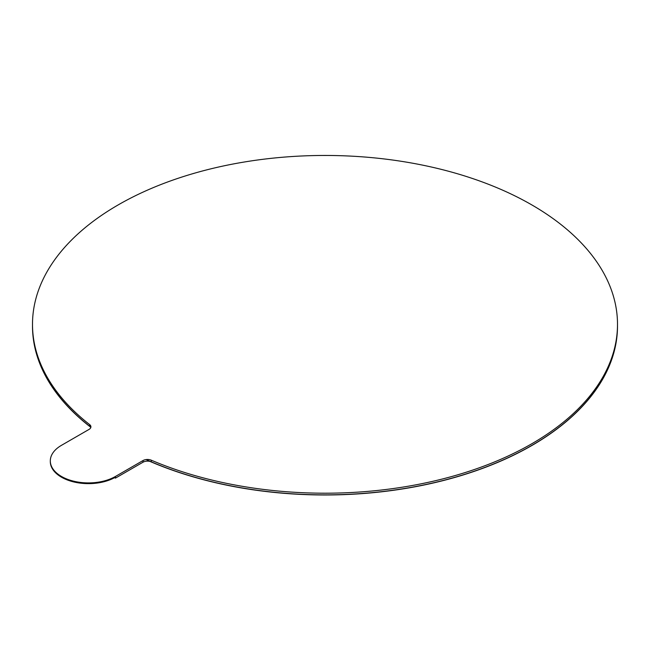 <?xml version="1.0" encoding="UTF-8"?>
<svg xmlns="http://www.w3.org/2000/svg" width="650" height="650" viewBox="0 0 650 650"><rect width="100%" height="100%" fill="white"/><g stroke="black" fill="none" stroke-linecap="round" stroke-linejoin="round"><path stroke-width="0.97" d="M617.5 326.048A292.5 168.87 180 0 1 617.5 326.113A292.5 168.87 180 0 1 531.83 445.526A292.5 168.87 180 0 1 150.012 461.427M90.317 426.912A292.5 168.87 180 0 1 32.5 326.113A292.5 168.87 180 0 1 32.5 326.048M617.5 326.113L617.5 325.991A292.5 168.87 180 0 1 531.83 445.396A292.5 168.87 180 0 1 146.055 459.566M90.878 427.212A292.5 168.87 180 0 1 32.5 325.991L32.5 324.326A292.5 168.87 180 0 1 325 155.456A292.5 168.87 180 0 1 617.5 324.326A292.5 168.87 180 0 1 456.804 475.085A292.5 168.87 180 0 1 151.279 460.192A6.362 3.672 0 0 0 143.008 460.549L115.44 476.466A38.155 22.027 0 0 1 73.864 481.236A38.155 22.027 0 0 1 50.31 460.891A38.155 22.027 0 0 1 61.49 445.315L89.058 429.398A6.362 3.672 0 0 0 90.919 426.798A6.362 3.672 0 0 0 89.676 424.621A292.5 168.87 180 0 1 32.5 324.326M90.748 427.635A6.362 3.672 0 0 0 89.676 426.286A292.5 168.87 180 0 1 32.5 325.991L32.5 326.113M617.5 324.326L617.5 325.991A292.5 168.87 180 0 1 456.804 476.743A292.5 168.87 180 0 1 151.279 461.849A6.362 3.672 0 0 0 143.008 462.207L115.44 478.124L114.619 477.652M115.44 478.124L115.44 476.466M50.31 460.891L50.31 461.614A38.155 22.027 0 0 0 73.864 481.967A38.155 22.027 0 0 0 115.44 477.189M89.676 426.286L89.676 424.621M151.279 460.192L151.279 461.849M143.008 462.207L143.008 460.549"/></g></svg>
